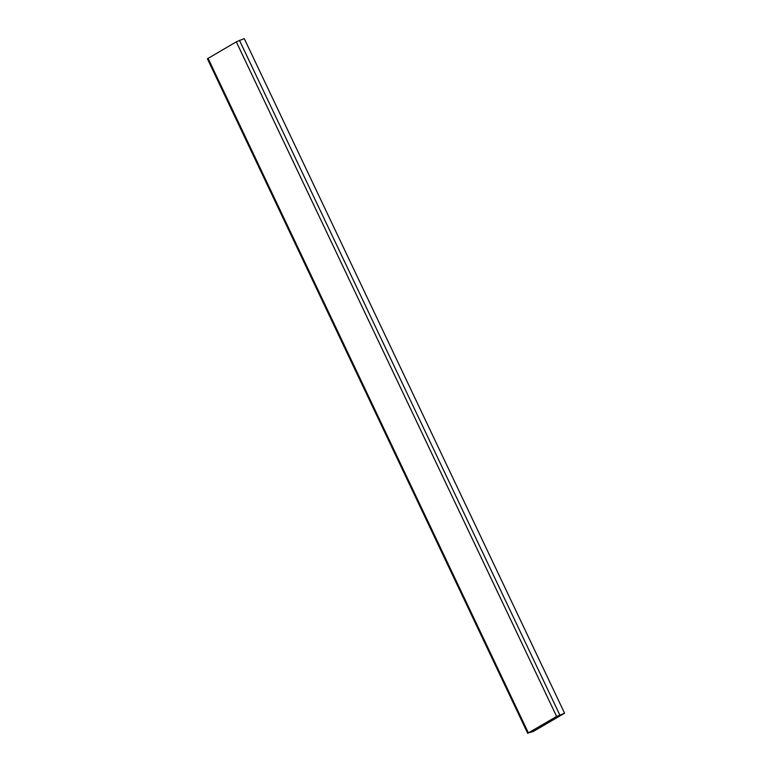 <?xml version="1.0" encoding="UTF-8"?>
<svg xmlns="http://www.w3.org/2000/svg" width="772" height="772" viewBox="0 0 772 772"><rect width="100%" height="100%" fill="white"/><g stroke="black" fill="none" stroke-linecap="round" stroke-linejoin="round"><path stroke-width="1.16" d="M533.211 731.518L528.376 732.918L556.622 716.445L564.593 713.212L533.211 731.518M527.739 733.4L207.407 58.788L236.29 41.833L244.261 38.6L564.593 713.212M208.044 58.296L528.376 732.918M236.29 41.833L556.622 716.445M239.465 40.337L559.797 714.949"/></g></svg>
